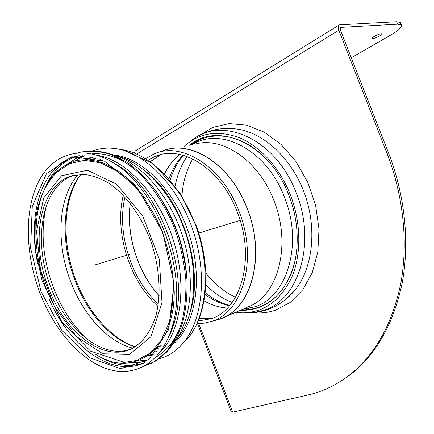 <?xml version="1.0" encoding="UTF-8"?>
<svg xmlns="http://www.w3.org/2000/svg" width="434" height="434" viewBox="0 0 434 434"><rect width="100%" height="100%" fill="white"/><g stroke="black" fill="none" stroke-linecap="round" stroke-linejoin="round"><path stroke-width="0.65" d="M158.92 358.951C168.869 356.319 177.495 350.346 184.803 341.032C203.362 317.297 207.295 270.724 192.143 228.002C177.061 185.253 145.336 153.262 116.8 148.786C108.549 147.468 100.824 148.07 93.625 150.598M147.446 356.081L154.119 354.79M174.262 342.361L182.101 331.874C196.233 308.183 197.893 267.675 184.792 230.644C171.696 193.613 145.423 164.54 120.223 156.951L117.462 156.18M92.046 156.826L85.748 159.533M137.29 361.126L148.433 359.927M173.492 343.348L178.445 336.128C192.929 311.807 194.622 270.04 181.135 231.756C167.654 193.477 140.632 163.368 114.777 155.443M84.337 155.735L74.377 161.063M131.996 362.482L139.737 362.319L147.24 360.817M156.343 356.894C167.28 350.569 175.575 339.67 181.244 324.193M187.038 280.657C185.524 251.861 177.186 225.045 162.034 200.215M132.267 167.123C118.439 157.211 105.066 152.784 92.149 153.831M82.823 155.67L75.711 158.67L69.185 162.934M105.446 359.249L112.14 362.471M150.82 363.486L155.643 361.055L166.9 351.941C173.524 343.88 178.83 333.947 182.812 322.142C185.909 309.42 187.314 295.576 187.038 280.603C185.741 265.277 182.736 249.93 178.032 234.561C172.417 219.528 165.49 205.635 157.249 192.88C148.428 181.076 138.972 171.267 128.882 163.45L113.589 154.943C103.373 151.433 93.592 150.251 84.25 151.385M52.704 174.213L49.031 180.718M145.515 365.526L154.564 361.533L165.951 352.267C172.64 344.048 177.967 333.903 181.927 321.844C184.971 308.851 186.273 294.724 185.833 279.469C184.347 263.867 181.119 248.291 176.15 232.749C167.562 209.899 155.139 189.674 140.551 174.522C130.547 165.425 120.337 158.649 109.916 154.2C99.608 151.151 89.805 150.473 80.502 152.166L78.652 152.687M99.191 356.325C114.755 365.672 129.809 367.804 144.354 362.721M159.533 352.896C180.647 332.856 187.662 286.109 173.54 240.827C159.528 195.522 126.847 160.206 97.645 155.345M79.319 155.708L78.326 155.952C63.749 160.184 52.823 170.437 45.554 186.712M49.08 298.972C69.294 346.093 111.598 377.965 144.001 362.927M167.242 340.126L171.17 331.766L174.3 322.435C189.81 273.295 160.916 191.616 119.008 166.135L111.446 161.698M78.907 155.73L75.37 156.49C41.702 164.991 27.082 214.781 37.704 263.487M39.657 292.218C53.697 329.173 79.715 359.797 107.301 368.933C134.757 377.96 162.104 362.667 172.374 326.086C188.421 275.248 158.361 190.271 115.021 163.944C83.735 143.388 53.051 153.077 38.621 181.564C24.141 210.213 25.253 253.966 39.657 292.218M41.04 291.545L61.688 330.155L89.594 357.697L120.543 368.737L148.998 359.488L168.652 329.552L174.012 283.727L162.734 232.195L137.28 187.754L104.279 161.014L71.773 156.766L46.443 173.687L32.262 206.438L30.624 248.08L41.04 291.545M95.339 354.122C131.996 378.714 174.446 352.148 174.256 290.753M145.672 199.022C137.28 187.83 128.301 178.564 118.726 171.224L104.252 163.314C94.601 160.135 85.395 159.197 76.623 160.499C68.279 163.016 60.858 167.453 54.358 173.801C32.642 198.11 30.505 247.304 46.492 289.462M136.905 360.404L150.207 353.005L161.188 340.267L169.059 322.674C172.569 308.802 173.904 293.514 173.052 276.811C170.877 259.744 166.58 242.969 160.162 226.488C152.67 210.712 143.8 196.9 133.558 185.047L117.332 171.121L100.585 162.815L84.38 160.368L69.619 163.623L57.038 172.086C44.23 185.003 36.95 202.488 35.187 224.535L35.062 243.273L35.973 252.865L42.055 280.532L61.715 321.605L90.565 351.166L124.357 362.406L136.905 360.404M122.92 362.385L124.357 362.406M48.472 287.726C64.791 332.791 104.719 364.093 133.243 347.873C143.318 341.721 151.26 330.616 155.947 315.502C161.383 294.512 159.723 267.425 151.048 241.852C141.723 216.539 126.24 195.164 109.232 183.441C100.666 178.39 92.252 175.369 83.984 174.381L72.332 175.672C39.499 184.526 29.984 241.141 48.472 287.726M76.172 174.81L74.724 175.19C41.87 184.038 32.284 240.539 50.735 287.01C66.087 329.021 101.919 359.52 130.124 349.327L130.981 349.017M78.169 174.539C57.896 197.307 55.731 242.953 70.623 281.433C83.073 314.65 107.518 341.889 132.761 348.133M156.837 347.542L160.992 345.893M102.918 160.401L98.871 161.269M95.133 158.432L92.545 160.075M152.697 351.887L155.735 351.79M235.342 312.323L242.59 312.881C264.029 312.534 280.364 300.778 291.599 277.624C301.462 254.899 301.299 223.103 290.46 195.067C280.076 168.397 260.785 146.942 240.197 138.072C218.486 129.793 199.824 132.522 184.211 146.269M240.073 310.299L242.313 310.375C263.248 310.104 279.198 298.69 290.167 276.138C299.802 254.02 299.655 223.065 289.109 195.772C269.894 143.768 217.89 121.032 189.343 145.276M373.142 38.458L372.323 38.311C371.162 37.346 381.302 32.729 381.98 33.923C382.924 34.687 375.752 38.355 373.142 38.458M237.778 213.457L236.725 210.723M400.701 23.17L400.446 22.514L396.73 21.722L339.377 24.83C338.037 25.66 337.847 27.467 338.813 30.244L387.014 153.392C403.691 196.228 408.307 243.848 400.625 284.275C391.728 325.478 374.32 356.016 348.415 375.898C335.78 385.381 322.299 391.745 307.961 394.978L232.678 412.164L231.425 412.148L197.519 323.628M339.35 382.115L349.869 375.019C375.768 355.153 393.171 324.665 402.079 283.554C409.767 243.208 405.177 195.707 388.544 152.974L340.457 30.147L340.739 27.44L341.043 27.364L397.69 24.168L401.396 24.933C402.367 26.935 398.781 30.337 390.627 35.127L351.269 57.76M134.035 152.893L135.462 150.804L339.019 25.053M192.799 158.925C186.528 169.694 182.909 182.03 181.949 195.94M205.835 273.04C214.456 283.907 224.351 291.99 235.521 297.285M198.175 321.014L210.978 318.751C240.995 309.995 255.843 258.214 237.262 212.09C220.868 167.893 180.365 143.513 153.793 157.081L148.189 160.179M124.959 197.079C116.437 232.591 131.258 279.675 158.339 303.86M197.025 323.618L204.653 323.108L212.02 321.241C242.866 312.138 258.149 258.8 238.988 211.249C222.083 165.69 180.381 140.583 153.023 154.444L145.737 158.638M123.261 195.273C114.18 232.147 129.663 281.308 157.971 306.279M198.832 233.063L240.132 220.38M95.399 264.821L129.847 254.248M172.841 344.352C195.132 326.308 203.47 280.397 189.615 235.89C175.895 191.351 142.656 157.477 113.654 154.971M190.342 311.693C204.007 269.216 182.779 200.389 147.007 172.444M91.308 159.902L96.5 158.009L91.276 159.896M156.175 351.784L156.989 351.507M96.37 157.971L90.777 159.837M178.016 336.838L179.003 335.477M93.391 157.141L87.212 159.56M148.623 355.251L155.041 353.791M129.484 354.437L150.934 336.73L162.007 302.726L159.283 259.147L142.857 216.203L116.751 184.271L87.456 170.237L61.514 175.737L43.72 197.915L36.554 231.338L40.487 269.704L54.5 306.729L76.4 336.518L102.874 353.786L129.484 354.437M171.712 315.117L173.508 306.871M135.804 186.002L129.576 180.121M46.476 205.173C40.367 230.85 42.608 258.111 53.198 286.955C61.834 309.404 73.905 327.372 89.415 340.847M80.751 174.354C61.905 198.24 60.402 242.633 74.919 280.223C87.033 312.469 110.328 339.204 134.979 346.853M155.795 348.741L159.609 347.992M100.547 159.424L96.945 160.96M180.88 345.621L188.795 337.272C207.023 313.999 210.919 268.565 196.168 226.949C181.472 185.307 150.468 154.124 122.459 149.725L122.383 149.708M284.357 300.436L294.941 290.194C312.578 268.51 317.292 229.521 304.896 194.519C292.527 159.506 264.767 133.352 237.995 129.213C223.233 127.005 209.676 129.516 197.318 136.748M253.25 312.735C260.812 313.44 268.158 312.621 275.286 310.272L290.162 302.482L302.775 289.771L312.247 272.666L317.824 252.035L319.006 229.103L315.594 205.325L307.755 182.307L296.015 161.605L281.199 144.56L264.36 132.207L246.62 125.155L229.109 123.609L212.823 127.39L198.598 136.01M245.248 312.947L254.248 312.54L263.492 310.375C298.196 300.588 316.766 243.555 296.276 193.108C275.953 138.131 220.64 114.842 190.889 141.072M192.121 143.312L189.913 145.168M240.631 310.06L243.675 310.37M396.73 21.722L397.69 24.168M341.043 27.364L340.354 27.787M338.813 30.244L136.732 153.989M198.761 323.623L232.678 412.164M387.014 153.392L388.544 152.974M264.653 157.379C241.136 133.601 210.561 129.891 190.613 145.032M241.244 309.8C247.163 310.022 252.903 309.187 258.463 307.294C277.321 300.415 289.684 284.172 295.549 258.561M245.514 308.091L248.904 308.422M242.487 309.268L254.633 306.849C286.771 297.507 303.55 244.337 284.52 197.41C266.856 149.741 220.423 126.18 192.023 144.755M244.228 308.525L251.812 305.286C279.138 291.854 291.073 243.186 274.006 200.812C258.897 160.385 222.181 135.945 194.833 144.213M182.964 155.182L180.251 158.226C175.504 164.041 171.788 170.828 169.108 178.586M205.016 294.393C212.823 300.154 220.993 303.957 229.532 305.791M179.92 154.45C173.605 159.392 168.501 165.826 164.605 173.741M204.04 300.854C211.689 305.151 219.49 307.554 227.443 308.075M183.3 155.274L182.66 156.039C177.164 162.772 173.03 170.736 170.258 179.92M205.217 292.662C212.958 298.863 221.134 303.154 229.76 305.525M187.081 156.49C181.266 164.969 177.289 174.815 175.152 186.029M205.808 284.948C213.875 292.934 222.664 298.766 232.179 302.438M211.911 318.41L199.125 318.648M159.153 295.695C137.768 272.481 125.947 234.848 130.325 203.427M150.332 161.616L161.085 154.58M161.009 154.602L150.3 161.594M130.254 203.334C125.822 234.816 137.681 272.574 159.148 295.814M199.108 318.692L211.835 318.442M160.428 151.916C188.128 137.925 230.226 163.01 247.19 208.7C266.427 256.391 250.803 309.968 219.588 319.174L213.669 320.791M219.463 319.218L225.935 316.343C253.32 302.851 264.946 252.675 247.288 208.673C231.626 166.71 194.334 141.213 166.954 149.605L166.906 149.621M213.853 320.742L219.43 319.229M120.223 156.951L114.722 155.421M182.101 331.874L178.445 336.128M155.643 361.055L154.564 361.533M78.326 155.952L75.37 156.49M119.008 166.135L115.021 163.944M174.3 322.435L172.374 326.086M74.724 175.19L72.332 175.672M161.188 345.583L156.962 347.401M80.919 174.349C64.33 196.336 61.53 235.803 72.852 271.641C84.169 307.484 108.988 338.075 135.148 346.75M184.803 341.032L188.795 337.272C200.953 321.068 206.622 299.362 205.797 272.161C204.935 256.917 201.897 241.738 196.689 226.619L180.484 193.64L153.131 163.64L122.459 149.725L116.8 148.786M284.395 300.409L294.941 290.194C286.907 299.753 277.348 306.366 266.259 310.044C260.004 312.068 253.624 313.05 247.12 312.99L242.59 312.881M192.544 143.041L189.951 145.157M401.396 24.933L400.446 22.514M348.415 375.898L349.869 375.019M191.242 144.576L198.533 139.77M241.12 309.854L250.185 309.816M245.704 308.026L219.588 319.174L212.02 321.241M183.327 155.285L180.251 158.226L182.795 155.139M153.793 157.081L160.916 154.623"/></g></svg>
